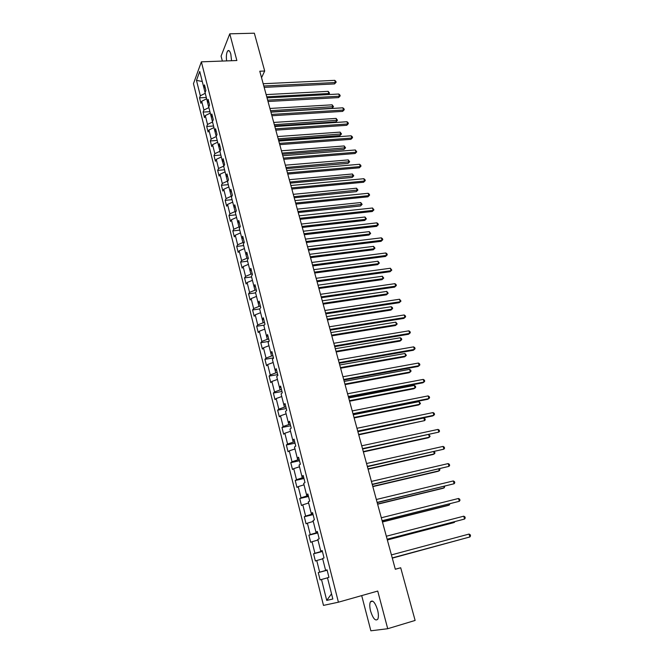 <?xml version="1.0" encoding="UTF-8"?>
<svg xmlns="http://www.w3.org/2000/svg" width="664" height="664" viewBox="0 0 664 664"><rect width="100%" height="100%" fill="white"/><g stroke="black" fill="none" stroke-linecap="round" stroke-linejoin="round"><path stroke-width="1" d="M377.567 609.892C375.06 602.323 372.67 599.634 370.412 601.841C369.516 603.85 369.574 606.938 370.595 611.104C373.068 618.682 375.467 621.38 377.783 619.18C378.663 617.163 378.596 614.059 377.567 609.892M231.553 60.723L230.823 54.149C229.902 51.004 228.873 49.908 227.744 50.862C226.457 52.755 226.075 56.1 226.598 60.905M361.697 595.6L370.869 630.8L387.726 628.717L415.124 620.442L400.699 567.77L395.304 569.197M193.465 83.672L323.484 605.394L338.416 602.198L201.366 61.835L193.465 83.672M201.366 61.835L236.865 60.524L229.777 33.822L221.079 56.125L222.365 61.063M205.3 88.121L203.674 87.034L205.068 92.57L205.89 90.445L204.487 84.892L203.674 87.034L199.739 71.438L196.478 80.377L200.337 95.782L199.557 97.84L200.918 103.302L201.707 101.252L203.914 110.05L203.109 112.075L204.487 117.586L205.3 115.578L207.525 124.458L206.703 126.442L208.098 132.003L208.919 130.044L211.169 139.008L210.33 140.942L211.733 146.561L212.58 144.636L214.846 153.691L213.991 155.583L215.41 161.252L216.265 159.377L218.556 168.515L217.684 170.366L219.12 176.084L219.992 174.25L222.307 183.48L221.419 185.281L222.863 191.058L223.76 189.273L226.092 198.586L225.187 200.345L226.64 206.18L227.553 204.437L229.91 213.841L228.989 215.551L230.458 221.444L231.387 219.751L233.769 229.246L232.823 230.906L234.309 236.857L235.263 235.214L237.662 244.8L236.699 246.41L238.202 252.42L239.173 250.826L241.596 260.512L240.617 262.072L242.136 268.132L243.124 266.596L245.572 276.373L244.568 277.884L246.103 284.001L247.108 282.515L249.581 292.392L248.56 293.845L250.112 300.028L251.141 298.592L253.64 308.569L252.594 309.972L254.154 316.222L255.208 314.836L257.732 324.912L256.669 326.256L258.246 332.564L259.317 331.245L261.865 341.421L260.778 342.707L262.371 349.081L263.467 347.811L266.04 358.087L264.936 359.324L266.546 365.756L267.658 364.544L270.256 374.936L269.127 376.106L270.754 382.605L271.891 381.46L274.522 391.951L273.369 393.063L275.012 399.628L276.174 398.541L278.822 409.14L277.652 410.186L279.312 416.826L280.49 415.797L283.171 426.504L281.984 427.491L283.652 434.198L284.856 433.227L287.57 444.05L286.35 444.98L288.043 451.744L289.272 450.848L292.011 461.779L290.766 462.642L292.475 469.481L293.729 468.651L296.501 479.699L295.231 480.487L296.957 487.401L298.236 486.637L301.033 497.801L299.738 498.523L301.489 505.511L302.792 504.814L305.614 516.094L304.303 516.75L306.062 523.813L307.391 523.182L310.246 534.586L308.901 535.176L310.686 542.305L312.038 541.749L314.927 553.278L313.557 553.793L315.367 561.005L316.745 560.516L319.658 572.169L318.263 572.609L320.089 579.896L321.492 579.489L326.729 600.397L332.838 599.011L327.476 577.746L328.937 577.323L327.053 569.845L325.592 570.31L327.12 570.102M205.068 92.57L219.975 151.284M208.728 107.07L209.567 104.995L208.147 99.384L207.317 101.476L208.944 102.53M212.422 121.711L213.277 119.678L211.849 114.009L210.994 116.067L212.621 117.08M216.149 136.493L217.028 134.501L215.576 128.783L214.713 130.791L216.331 131.771M327.078 569.944L325.592 570.31L322.604 558.457L324.049 557.959L322.181 550.564L320.753 551.095L317.79 539.384L319.201 538.803L317.359 531.49L315.956 532.096L313.034 520.51L314.412 519.854L312.586 512.625L311.217 513.305L308.32 501.843L309.681 501.112L307.872 493.958L306.527 494.713L303.664 483.367L304.992 482.57L303.207 475.49L301.888 476.32L299.049 465.099L300.36 464.227L298.584 457.222L297.289 458.119L294.492 447.013L295.771 446.075L294.019 439.145L292.749 440.116L289.977 429.127L291.23 428.122L289.496 421.267L288.251 422.296L285.512 411.423L286.74 410.352L285.03 403.563L283.802 404.666L281.088 393.901L282.3 392.764L280.598 386.05L279.403 387.212L276.714 376.563L277.901 375.368L276.224 368.719L275.045 369.948L272.389 359.407L273.551 358.145L271.883 351.571L270.738 352.858L268.107 342.425L269.244 341.105L267.592 334.598L266.471 335.934L263.865 325.617L264.977 324.231L263.351 317.79L262.247 319.193L259.666 308.976L260.761 307.54L259.143 301.166L258.064 302.618L255.507 292.5L256.578 291.015L254.984 284.698L253.922 286.209L251.399 276.199L252.444 274.647L250.867 268.397L249.822 269.966L247.323 260.056L248.353 258.454L246.792 252.262L245.771 253.889L243.29 244.07L244.302 242.418L242.75 236.293L241.754 237.969L239.297 228.25L240.285 226.54L238.758 220.473L237.77 222.199L235.346 212.58L236.318 210.82L234.799 204.819L233.836 206.595L231.429 197.067L232.383 195.257L230.881 189.315L229.935 191.132L227.553 181.695L228.482 179.844L226.997 173.96L226.075 175.827L223.718 166.481L224.631 164.581L223.154 158.754L222.249 160.671L219.917 151.417L220.805 149.466L219.352 143.698L218.464 145.657L220.083 146.595M261.55 77.696L264.695 71.015L259.782 71.222L395.321 569.255L400.699 567.77M319.658 572.169L325.642 570.492M316.745 560.516L322.696 558.822M322.339 551.186L320.87 551.568L320.753 551.095L322.239 550.805M314.927 553.278L320.87 551.568M312.038 541.749L317.956 540.023M317.608 532.478L316.147 532.843L315.956 532.096L317.45 531.872M310.246 534.586L316.147 532.843M307.391 523.182L313.259 521.414M312.927 513.961L311.474 514.309L311.217 513.305L312.719 513.139M305.614 516.094L311.474 514.309M302.792 504.814L308.619 503.005M308.295 495.643L306.843 495.983L306.527 494.713L308.038 494.614M301.033 497.801L306.843 495.983M298.236 486.637L304.021 484.795M303.714 477.516L302.269 477.839L301.888 476.32L303.406 476.279M296.501 479.699L302.269 477.839M293.729 468.651L299.472 466.775M299.182 459.579L297.738 459.895L297.298 458.119L298.817 458.135M292.011 461.779L297.738 459.895M289.272 450.848L294.974 448.939M294.7 441.834L293.264 442.124L292.749 440.116L294.285 440.19M287.57 444.05L293.264 442.124M284.856 433.227L290.525 431.293M290.259 424.263L288.823 424.545L288.259 422.296L289.794 422.428M283.171 426.504L288.823 424.545M280.49 415.797L286.118 413.821M285.86 406.883L284.433 407.148L283.81 404.666L285.354 404.849M278.822 409.14L284.433 407.148M276.174 398.541L281.752 396.532M281.511 389.668L280.092 389.934L279.403 387.212L280.955 387.452M274.522 391.951L280.092 389.934M271.891 381.46L277.436 379.426M277.212 372.637L275.792 372.886L275.054 369.948L276.606 370.238M270.256 374.936L275.792 372.886M267.658 364.544L273.161 362.486M272.945 355.779L271.534 356.012L270.738 352.858L272.298 353.198M266.04 358.087L271.534 356.012M263.467 347.811L268.937 345.72M268.729 339.088L267.318 339.312L266.471 335.942L268.032 336.341M261.865 341.421L267.318 339.312M259.317 331.245L264.745 329.12M264.554 322.563L263.151 322.779L262.247 319.193L263.815 319.641M257.732 324.912L263.151 322.779M255.208 314.836L260.603 312.686M260.421 306.212L259.018 306.411L258.064 302.618L259.641 303.116M253.64 308.569L259.018 306.411M251.141 298.592L256.495 296.418M256.329 290.019L254.934 290.209L253.922 286.209L255.507 286.757M249.581 292.392L254.934 290.209M247.108 282.515L252.436 280.316M252.278 273.983L250.884 274.157L249.83 269.966L251.415 270.563M245.572 276.373L250.884 274.157M243.124 266.596L248.411 264.363M248.261 258.105L246.875 258.271L245.771 253.889L247.357 254.528M241.596 260.512L246.875 258.271M239.173 250.826L244.427 248.577M244.286 242.377L242.908 242.543L241.754 237.969L243.348 238.65M237.662 244.8L242.908 242.543M235.263 235.214L240.484 232.939M240.111 226.839L238.974 226.963L237.778 222.199M239.372 222.93L237.77 222.199M233.769 229.246L238.974 226.963M231.387 219.751L236.575 217.452M235.969 211.442L235.081 211.534L233.836 206.595L235.438 207.367M229.91 213.841L235.081 211.534M227.553 204.437L232.707 202.113M231.885 196.195L231.23 196.253L229.935 191.141L231.545 191.954M226.092 198.586L231.23 196.253M223.76 189.273L228.873 186.924M227.86 181.081L227.412 181.123L226.075 175.827L227.686 176.69M222.307 183.48L227.412 181.123M219.992 174.25L225.079 171.885M223.892 166.116L222.249 160.671L223.868 161.568M218.556 168.515L223.635 166.133M216.265 159.377L221.319 156.986M214.846 153.691L219.884 151.292M212.58 144.636L217.601 142.229M211.169 139.008L216.173 136.585M208.919 130.044L213.908 127.604M207.525 124.458L212.497 122.018M205.3 115.578L210.256 113.129M203.914 110.05L208.861 107.593M201.707 101.252L206.637 98.778M200.337 95.782L205.251 93.3M196.478 80.377L202.271 81.489M229.777 33.822L254.345 33.2L264.695 71.015M387.726 628.717L377.733 591.06L338.416 602.198M326.729 600.397L331.527 593.832M321.492 579.489L327.493 577.829M199.557 97.84L206.313 97.492M203.109 112.075L209.89 111.677M206.703 126.442L213.501 126.002M210.33 140.942L217.153 140.461M213.991 155.583L220.83 155.052M217.684 170.366L224.548 169.785M221.419 185.281L228.3 184.658M225.187 200.345L232.093 199.673M228.989 215.551L235.919 214.837M232.823 230.906L239.779 230.142M236.699 246.41L243.68 245.597M240.617 262.072L247.614 261.201M244.568 277.884L251.59 276.963M248.56 293.845L255.607 292.874M252.594 309.972L259.69 308.943M256.669 326.256L264.28 325.094M260.778 342.707L268.995 341.387M264.936 359.324L273.485 357.888M269.127 376.106L277.71 374.604M273.369 393.063L281.976 391.486M277.652 410.186L286.284 408.534M281.984 427.491L290.641 425.765M286.35 444.98L295.04 443.179M290.766 462.642L299.481 460.758M295.231 480.487L303.971 478.528M299.738 498.523L308.511 496.489M304.303 516.75L313.093 514.633M308.901 535.176L317.732 532.968M313.557 553.793L322.413 551.502M318.263 572.609L327.144 570.227M264.181 87.374L334.54 83.921L335.378 82.527L263.807 85.996M334.731 80.344L335.868 81.365L336.125 82.236L335.378 82.527L334.731 80.344L263.193 83.739M336.125 82.236L334.54 83.921M266.745 96.803L328.813 93.499L328.182 91.35L266.148 94.595M328.157 94.587L329.551 93.192L328.29 94.587M328.182 91.35L329.551 93.192M268.024 101.492L338.582 97.591L339.428 96.222L267.658 100.148M338.781 94.022L339.918 95.027L340.175 95.906L339.428 96.222L338.781 94.022L267.036 97.874M340.175 95.906L338.582 97.591M271.9 115.743L342.657 111.378L343.52 110.041L271.543 114.432M342.865 107.817L344.002 108.813L344.259 109.701L343.52 110.041L342.865 107.817L270.92 112.141M344.259 109.701L342.657 111.378M270.87 111.967L331.942 108.307L332.755 106.987L332.124 104.821L269.916 108.456M270.522 110.689L333.502 106.663L331.942 108.307M332.124 104.821L333.502 106.663M274.68 125.944L335.918 121.885L336.739 120.599L336.1 118.408L273.726 122.442M274.34 124.691L337.478 120.25L335.918 121.885M336.1 118.408L337.478 120.25M275.817 130.127L346.774 125.297L347.646 123.977L275.469 128.857M346.981 121.736L348.119 122.724L348.384 123.62L347.646 123.977L346.981 121.736L274.838 126.533M348.384 123.62L346.774 125.297M279.768 144.644L350.924 139.332L351.812 138.046L279.428 143.407M351.14 135.788L352.285 136.767L352.551 137.672L351.812 138.046L351.14 135.788L278.789 141.067M352.551 137.672L350.924 139.332M283.752 159.302L355.115 153.508L356.02 152.247L283.428 158.098M355.34 149.964L356.751 151.84L356.02 152.247L355.34 149.964L282.781 155.741M356.751 151.84L355.115 153.508M278.515 140.046L339.918 135.589L340.765 134.327L340.117 132.119L277.569 136.552M278.183 138.826L341.495 133.954L339.918 135.589M340.117 132.119L341.495 133.954M282.391 154.28L343.96 149.417L344.815 148.18L344.168 145.947L281.445 150.803M282.067 153.093L345.554 147.79L343.96 149.417M344.168 145.947L345.554 147.79M286.3 168.639L348.044 163.369L348.915 162.157L348.251 159.908L285.354 165.178M285.985 167.494L349.637 161.742L348.044 163.369M348.251 159.908L349.637 161.742M287.778 174.093L359.34 167.809L360.262 166.581L287.462 172.939M359.573 164.274L360.718 165.228L360.992 166.149L360.262 166.581L359.573 164.274L286.815 170.548M360.992 166.149L359.34 167.809M290.243 183.139L352.161 177.446L353.041 176.259L352.376 173.985L289.305 179.695M289.944 182.027L353.771 175.827L352.161 177.446M352.376 173.985L353.771 175.827M291.845 189.032L363.606 182.243L364.536 181.04L291.537 187.912M363.847 178.716L364.993 179.662L365.266 180.591L364.536 181.04L363.847 178.716L290.882 185.505M365.266 180.591L363.606 182.243M294.227 197.764L356.311 191.647L357.207 190.493L356.535 188.202L293.289 194.336M293.936 196.702L357.929 190.037L356.311 191.647M356.535 188.202L357.929 190.037M295.953 204.114L367.914 196.81L368.86 195.639L295.654 203.026M368.163 193.29L369.308 194.22L369.582 195.158L368.86 195.639L368.163 193.29L294.99 200.594M369.582 195.158L367.914 196.81M298.244 212.538L360.502 205.981L361.415 204.852L360.735 202.545L297.314 209.127M297.962 211.509L362.137 204.371L360.502 205.981M360.735 202.545L362.137 204.371M300.095 219.336L372.263 211.509L373.218 210.372L299.813 218.298M372.521 207.998L373.94 209.865L373.218 210.372L372.521 207.998L299.14 215.841M373.94 209.865L372.263 211.509M302.303 227.445L364.735 220.44L365.656 219.344L364.976 217.012L301.373 224.05M302.029 226.449L365.656 219.344L366.379 218.838L364.735 220.44M364.976 217.012L366.379 218.838M304.278 234.707L376.646 226.349L377.625 225.237L304.004 233.711M376.911 222.847L378.057 223.76L378.339 224.714L377.625 225.237L376.911 222.847L303.332 231.23M378.339 224.714L376.646 226.349M306.394 242.493L369.001 235.039L369.939 233.969L369.25 231.62L305.473 239.115M306.137 241.538L369.939 233.969L370.653 233.446L369.001 235.039M369.25 231.62L370.653 233.446M308.503 250.228L381.078 241.331L382.066 240.252L308.237 249.274M381.352 237.837L382.497 238.741L382.779 239.704L382.066 240.252L381.352 237.837L307.556 246.767M382.779 239.704L381.078 241.331M310.528 257.682L373.309 249.772L374.264 248.734L373.566 246.361L309.615 254.32M310.279 256.769L374.264 248.734L374.977 248.178L373.309 249.772M373.566 246.361L374.977 248.178M312.769 265.907L385.543 256.453L386.556 255.408L312.52 264.986M385.834 252.967L386.979 253.856L387.261 254.835L386.556 255.408L385.834 252.967L311.831 262.463M387.261 254.835L385.543 256.453M314.703 273.02L377.658 264.637L378.629 263.633L377.924 261.234L313.79 269.675M314.47 272.149L378.629 263.633L379.335 263.06L377.658 264.637M377.924 261.234L379.335 263.06M317.077 281.735L390.058 271.717L391.079 270.704L316.836 280.864M390.357 268.248L391.793 270.107L391.079 270.704L390.357 268.248L316.139 278.307M391.793 270.107L390.058 271.717M318.919 288.508L382.041 279.652L383.028 278.673L382.323 276.257L318.014 285.18M318.695 287.678L383.028 278.673L383.734 278.075L382.041 279.652M382.323 276.257L383.734 278.075M321.426 297.713L394.615 287.13L395.653 286.151L321.202 296.891M394.922 283.669L396.068 284.532L396.358 285.52L395.653 286.151L394.922 283.669L320.496 294.31M396.358 285.52L394.615 287.13M323.169 304.137L386.473 294.799L387.477 293.853L386.755 291.413L322.272 300.833M322.961 303.357L387.477 293.853L388.174 293.222L386.473 294.799M386.755 291.413L388.174 293.222M325.817 313.856L399.213 302.693L400.267 301.746L325.609 313.076M399.529 299.24L400.973 301.091L400.267 301.746L399.529 299.24L324.895 310.478M327.468 319.923L390.947 310.088L391.959 309.175L391.237 306.71L326.572 316.637M327.269 319.185L391.959 309.175L392.656 308.519L392.374 307.54L391.237 306.71M330.257 330.166L403.861 318.405L404.932 317.492L330.058 329.427M404.185 314.96L405.33 315.798L405.629 316.811L404.932 317.492L404.185 314.96L329.336 326.796M331.809 335.859L395.462 325.518L396.491 324.646L395.761 322.156L330.913 332.589M331.618 335.162L396.491 324.646L397.188 323.966L395.761 322.156M334.739 346.633L408.551 334.266L409.638 333.386L334.548 345.944M408.883 330.83L410.028 331.651L410.327 332.681L409.638 333.386L408.883 330.83L333.826 343.288M336.183 351.953L400.01 341.105L401.064 340.267L400.326 337.752L335.303 348.708M336.009 351.306L401.064 340.267L401.753 339.553L401.463 338.549L400.326 337.752M339.262 363.266L413.282 350.277L414.394 349.438L339.088 362.627M413.622 346.857L414.776 347.67L415.075 348.7L414.394 349.438L413.622 346.857L338.358 359.946M340.607 368.213L404.617 356.834L405.679 356.028L404.932 353.489L339.727 364.984M340.441 367.607L405.679 356.028L406.368 355.29L404.932 353.489M343.836 380.065L418.063 366.453L419.191 365.656L343.678 379.476M418.42 363.042L419.565 363.839L419.872 364.885L419.191 365.656L418.42 363.042L342.939 376.77M345.072 384.622L409.256 372.712L410.335 371.948L409.588 369.383L344.201 381.418M344.923 384.066L410.335 371.948L411.024 371.184L410.726 370.155L409.588 369.383M348.451 397.039L422.893 382.788L424.039 382.024L348.309 396.499M423.258 379.393L424.404 380.173L424.711 381.219L424.039 382.024L423.258 379.393L347.562 393.76M349.588 401.197L413.946 388.747L415.041 388.017L414.286 385.427L348.716 398.018M349.447 400.691L415.041 388.017L415.722 387.22L415.423 386.191L414.286 385.427M353.123 414.187L427.765 399.28L428.927 398.558L352.991 413.697M428.139 395.893L429.284 396.665L429.6 397.728L428.927 398.558L428.139 395.893L352.235 410.933M354.144 417.938L418.677 404.94L419.797 404.243L419.034 401.629L353.281 414.776M354.02 417.482L419.797 404.243L420.47 403.421L419.034 401.629M357.838 431.509L432.687 415.938L433.874 415.257L357.713 431.077M433.077 412.568L434.223 413.315L434.538 414.394L433.874 415.257L433.077 412.568L356.958 428.28M358.743 434.845L424.595 420.627L423.823 417.996L357.888 431.708M358.635 434.439L424.595 420.627L425.267 419.772L424.952 418.718L423.823 417.996M362.594 449.005L438.862 432.115L362.494 448.632M438.057 429.401L439.211 430.139L439.526 431.226L438.862 432.115L438.057 429.401L361.722 445.81M363.391 451.927L428.288 437.792L429.442 437.178L428.712 434.696M363.299 451.57L429.442 437.178L430.106 436.289L428.894 434.663M367.408 466.692L443.909 449.154L367.325 466.369M443.096 446.407L444.241 447.129L444.565 448.225L443.909 449.154L443.096 446.407L366.545 463.514M368.088 469.182L433.16 454.458L434.331 453.885L433.716 451.777M368.005 468.875L434.331 453.885L434.995 452.972L434.273 451.644M372.272 484.562L448.997 466.36L372.197 484.297M448.183 463.588L449.329 464.294L449.652 465.398L448.997 466.36L448.183 463.588L371.417 481.408M372.828 486.612L438.082 471.299L439.269 470.759L438.763 469.025M372.761 486.355L439.269 470.759L439.925 469.813L439.634 468.817M377.185 502.615L454.143 483.741L377.127 502.407M453.313 480.944L454.466 481.632L454.798 482.745L454.143 483.741L453.313 480.944L376.339 499.494M377.625 504.217L443.054 488.297L444.257 487.799L443.867 486.446M377.567 504.017L444.257 487.799L444.739 486.231M382.149 520.858L459.339 501.295L382.115 520.717M458.509 498.473L459.654 499.145L459.986 500.274L459.339 501.295L458.509 498.473L381.31 517.771M382.464 522.004L448.075 505.47L449.304 505.014L449.022 504.042M382.422 521.862L449.304 505.014L449.893 503.827M387.17 539.301L464.592 519.04L387.145 539.218M463.746 516.185L464.891 516.833L465.232 517.978L464.592 519.04L463.746 516.185L386.34 536.238M387.353 539.973L453.147 522.809L454.392 522.402L454.226 521.829M387.328 539.89L454.392 522.402L454.84 521.672M392.241 557.934L469.896 536.96L392.233 557.909M469.041 534.072L470.195 534.711L470.535 535.865L469.896 536.96L469.041 534.072L391.42 554.905M392.299 558.134L459.488 539.799M392.291 558.109L459.662 539.749M372.761 601.161L370.412 601.841M229.221 50.813L227.744 50.862"/></g></svg>
